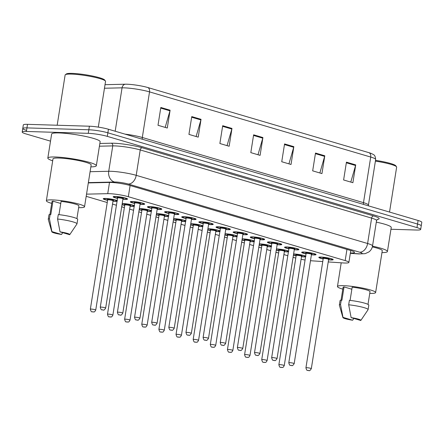 <?xml version="1.0" encoding="UTF-8"?>
<svg xmlns="http://www.w3.org/2000/svg" width="444" height="444" viewBox="0 0 444 444"><rect width="100%" height="100%" fill="white"/><g stroke="black" fill="none" stroke-linecap="round" stroke-linejoin="round"><path stroke-width="0.67" d="M288.434 251.787A7.276 0.938 9 0 1 286.752 251.848A7.276 0.938 9 0 1 284.36 251.676M278.971 250.821A7.276 0.938 9 0 1 276.279 250.139M276.473 248.923A7.276 0.938 9 0 1 276.851 248.934A7.276 0.938 9 0 1 288.539 251.11M271.295 246.742A7.276 0.938 9 0 1 269.613 246.797A7.276 0.938 9 0 1 267.221 246.625M261.832 245.771A7.276 0.938 9 0 1 259.141 245.088M259.335 243.878A7.276 0.938 9 0 1 259.712 243.884A7.276 0.938 9 0 1 271.401 246.059M254.157 241.691A7.276 0.938 9 0 1 252.475 241.752A7.276 0.938 9 0 1 250.083 241.575M244.694 240.726A7.276 0.938 9 0 1 242.002 240.043M242.196 238.828A7.276 0.938 9 0 1 242.574 238.833A7.276 0.938 9 0 1 254.262 241.014M237.018 236.641A7.276 0.938 9 0 1 235.337 236.702A7.276 0.938 9 0 1 232.945 236.53M227.556 235.675A7.276 0.938 9 0 1 224.864 234.993M225.058 233.777A7.276 0.938 9 0 1 225.435 233.783A7.276 0.938 9 0 1 237.124 235.964M219.88 231.59A7.276 0.938 9 0 1 218.198 231.651A7.276 0.938 9 0 1 215.806 231.479M210.417 230.625A7.276 0.938 9 0 1 207.725 229.942M207.92 228.727A7.276 0.938 9 0 1 208.297 228.738A7.276 0.938 9 0 1 219.985 230.913M202.742 226.545A7.276 0.938 9 0 1 201.06 226.607A7.276 0.938 9 0 1 198.668 226.429M193.279 225.574A7.276 0.938 9 0 1 190.593 224.892M190.781 223.682A7.276 0.938 9 0 1 191.159 223.687A7.276 0.938 9 0 1 202.853 225.868M185.603 221.495A7.276 0.938 9 0 1 183.921 221.556A7.276 0.938 9 0 1 181.529 221.378M176.14 220.529A7.276 0.938 9 0 1 173.454 219.847M173.643 218.631A7.276 0.938 9 0 1 174.02 218.637A7.276 0.938 9 0 1 185.714 220.818M168.465 216.444A7.276 0.938 9 0 1 166.783 216.506A7.276 0.938 9 0 1 164.391 216.333M159.002 215.479A7.276 0.938 9 0 1 156.316 214.796M156.504 213.581A7.276 0.938 9 0 1 156.882 213.592A7.276 0.938 9 0 1 168.576 215.767M151.326 211.394A7.276 0.938 9 0 1 149.645 211.455A7.276 0.938 9 0 1 147.253 211.283M141.864 210.428A7.276 0.938 9 0 1 139.177 209.746M139.366 208.53A7.276 0.938 9 0 1 139.749 208.541A7.276 0.938 9 0 1 151.437 210.717M134.193 206.349A7.276 0.938 9 0 1 132.506 206.41A7.276 0.938 9 0 1 130.114 206.232M124.731 205.383A7.276 0.938 9 0 1 122.039 204.695M122.233 203.485A7.276 0.938 9 0 1 122.611 203.491A7.276 0.938 9 0 1 134.299 205.672M117.055 201.299A7.276 0.938 9 0 1 115.368 201.36A7.276 0.938 9 0 1 112.981 201.188M107.592 200.333A7.276 0.938 9 0 1 103.236 198.762A7.276 0.938 9 0 1 105.472 198.44A7.276 0.938 9 0 1 117.161 200.621M305.572 256.837A7.276 0.938 9 0 1 303.89 256.898A7.276 0.938 9 0 1 301.498 256.726M296.109 255.872A7.276 0.938 9 0 1 293.417 255.189M293.612 253.974A7.276 0.938 9 0 1 293.989 253.979A7.276 0.938 9 0 1 305.677 256.16M306.033 253.907A7.276 0.938 9 0 1 301.681 252.336A7.276 0.938 9 0 1 303.912 252.02A7.276 0.938 9 0 1 311.766 253.058A7.276 0.938 9 0 1 316.05 254.612A7.276 0.938 9 0 1 313.814 254.934A7.276 0.938 9 0 1 311.422 254.762M288.894 248.856A7.276 0.938 9 0 1 284.543 247.291A7.276 0.938 9 0 1 286.78 246.969A7.276 0.938 9 0 1 294.627 248.013A7.276 0.938 9 0 1 298.912 249.567A7.276 0.938 9 0 1 296.675 249.883A7.276 0.938 9 0 1 294.283 249.711M271.761 243.812A7.276 0.938 9 0 1 267.405 242.241A7.276 0.938 9 0 1 269.641 241.919A7.276 0.938 9 0 1 277.489 242.962A7.276 0.938 9 0 1 281.774 244.516A7.276 0.938 9 0 1 279.537 244.838A7.276 0.938 9 0 1 277.145 244.661M254.623 238.761A7.276 0.938 9 0 1 250.266 237.19A7.276 0.938 9 0 1 252.503 236.868A7.276 0.938 9 0 1 260.351 237.912A7.276 0.938 9 0 1 264.635 239.466A7.276 0.938 9 0 1 262.398 239.788A7.276 0.938 9 0 1 260.012 239.616M237.484 233.711A7.276 0.938 9 0 1 233.128 232.14A7.276 0.938 9 0 1 235.364 231.824A7.276 0.938 9 0 1 243.218 232.861A7.276 0.938 9 0 1 247.497 234.415A7.276 0.938 9 0 1 245.26 234.737A7.276 0.938 9 0 1 242.874 234.565M220.346 228.66A7.276 0.938 9 0 1 215.989 227.095A7.276 0.938 9 0 1 218.226 226.773A7.276 0.938 9 0 1 226.079 227.816A7.276 0.938 9 0 1 230.358 229.37A7.276 0.938 9 0 1 228.122 229.687A7.276 0.938 9 0 1 225.735 229.515M203.208 223.615A7.276 0.938 9 0 1 198.851 222.044A7.276 0.938 9 0 1 201.088 221.723A7.276 0.938 9 0 1 208.941 222.766A7.276 0.938 9 0 1 213.22 224.32A7.276 0.938 9 0 1 210.989 224.642A7.276 0.938 9 0 1 208.597 224.464M186.069 218.565A7.276 0.938 9 0 1 181.713 216.994A7.276 0.938 9 0 1 183.949 216.672A7.276 0.938 9 0 1 191.802 217.715A7.276 0.938 9 0 1 196.082 219.269A7.276 0.938 9 0 1 193.85 219.591A7.276 0.938 9 0 1 191.458 219.419M168.931 213.514A7.276 0.938 9 0 1 164.574 211.943A7.276 0.938 9 0 1 166.811 211.627A7.276 0.938 9 0 1 174.664 212.67A7.276 0.938 9 0 1 178.943 214.224A7.276 0.938 9 0 1 176.712 214.541A7.276 0.938 9 0 1 174.32 214.369M151.793 208.464A7.276 0.938 9 0 1 147.436 206.898A7.276 0.938 9 0 1 149.672 206.577A7.276 0.938 9 0 1 157.526 207.62A7.276 0.938 9 0 1 161.81 209.174A7.276 0.938 9 0 1 159.574 209.49A7.276 0.938 9 0 1 157.182 209.318M134.654 203.419A7.276 0.938 9 0 1 130.303 201.848A7.276 0.938 9 0 1 132.534 201.526A7.276 0.938 9 0 1 140.387 202.569A7.276 0.938 9 0 1 144.672 204.123A7.276 0.938 9 0 1 142.435 204.445A7.276 0.938 9 0 1 140.043 204.268M117.516 198.368A7.276 0.938 9 0 1 113.165 196.797A7.276 0.938 9 0 1 115.396 196.481A7.276 0.938 9 0 1 123.249 197.519A7.276 0.938 9 0 1 127.533 199.073A7.276 0.938 9 0 1 125.297 199.395A7.276 0.938 9 0 1 122.905 199.223M323.171 258.957A7.276 0.938 9 0 1 318.82 257.387A7.276 0.938 9 0 1 321.051 257.065A7.276 0.938 9 0 1 328.904 258.108A7.276 0.938 9 0 1 333.189 259.662A7.276 0.938 9 0 1 330.952 259.984A7.276 0.938 9 0 1 328.56 259.812M328.227 261.932L342.851 262.931A13.642 1.759 -171 0 0 344.688 263.02A13.642 1.759 -171 0 0 348.879 262.421A13.642 1.759 -171 0 0 345.177 260.584L128.333 196.703A13.642 1.759 -171 0 0 107.726 193.662L86.536 194.145M310.484 260.689A13.642 1.759 -171 0 0 312.437 260.856L322.76 261.56M293.084 257.287L295.221 257.914A13.642 1.759 -171 0 0 295.76 258.069M301.088 259.307A13.642 1.759 -171 0 0 305.067 260.001M86.192 196.32A13.642 1.759 -171 0 0 87.107 196.603L107.243 202.536M112.521 204.09L116.428 205.245M121.706 206.799L124.381 207.587M129.659 209.141L133.566 210.29M138.844 211.844L141.519 212.632M146.792 214.186L150.705 215.34M155.983 216.894L158.652 217.682M163.93 219.236L167.843 220.391M173.121 221.945L175.791 222.733M181.069 224.287L184.982 225.435M190.26 226.995L192.929 227.783M198.207 229.337L202.12 230.486M207.398 232.04L210.068 232.828M215.346 234.382L219.258 235.536M224.531 237.09L227.206 237.879M232.484 239.433L236.391 240.587M241.669 242.141L244.344 242.929M249.622 244.483L253.53 245.632M258.808 247.191L261.483 247.974M266.761 249.534L270.668 250.682M275.946 252.236L278.621 253.025M283.899 254.579L287.806 255.733M50.511 141.148L25.902 133.899A13.642 1.759 9 0 1 22.2 132.062A13.642 1.759 9 0 1 26.39 131.463L88.262 133.339L88.822 129.776A13.642 1.759 9 0 1 107.875 132.806L417.532 224.037A13.642 1.759 9 0 1 421.234 225.874A13.642 1.759 9 0 0 417.532 224.037L107.875 132.806A13.642 1.759 9 0 0 88.822 129.776L26.956 127.9L88.822 129.776L89.388 126.213A13.642 1.759 9 0 1 108.436 129.243L418.098 220.474A13.642 1.759 9 0 1 421.8 222.311L420.673 229.431A13.642 1.759 9 0 1 416.483 230.036L390.948 229.259M26.468 130.336A13.642 1.759 9 0 1 22.766 128.499A13.642 1.759 9 0 1 26.956 127.9A13.642 1.759 9 0 0 22.766 128.499L23.327 124.936A13.642 1.759 9 0 1 27.517 124.337L89.388 126.213M160.822 107.47L158.003 125.286L167.283 128.022L170.102 110.206L160.822 107.47M165.185 127.4L169.969 110.822A3.635 2.564 -73.6 0 0 170.102 110.206M191.758 116.589L188.939 134.399L198.218 137.135L201.038 119.319L191.758 116.589M196.12 136.513L200.904 119.936A3.635 2.564 -73.6 0 0 201.038 119.319M222.694 125.702L219.874 143.512L229.154 146.248L231.973 128.433L222.694 125.702M227.056 145.626L231.835 129.054A3.635 2.564 -73.6 0 0 231.973 128.433M346.431 162.154L343.612 179.97L352.891 182.7L355.716 164.891L346.431 162.154M350.793 182.084L355.577 165.507A3.635 2.564 -73.6 0 0 355.716 164.891M315.501 153.041L312.676 170.851L321.956 173.587L324.78 155.777L315.501 153.041M319.858 172.971L324.642 156.393A3.635 2.564 -73.6 0 0 324.78 155.777M284.565 143.928L281.74 161.738L291.025 164.474L293.845 146.664L284.565 143.928M288.927 163.858L293.706 147.28A3.635 2.564 -73.6 0 0 293.845 146.664M253.629 134.815L250.81 152.625L260.09 155.361L262.909 137.546L253.629 134.815M257.992 154.745L262.77 138.167A3.635 2.564 -73.6 0 0 262.909 137.546M105.023 84.682L125.336 84.216A14.913 1.92 9 0 1 147.863 87.54L369.047 152.703A14.913 1.92 9 0 1 371.689 153.624C373.498 154.878 375.169 154.251 375.652 159.501A18.187 2.342 -171 0 0 370.718 157.048A4.545 3.202 -73.6 0 0 369.047 152.703M350.372 252.986A13.642 1.759 -171 0 0 354.54 252.386A13.642 1.759 -171 0 0 350.838 250.549L129.964 185.481A13.642 1.759 -171 0 0 109.357 182.44L88.317 182.917M88.262 133.339A13.642 1.759 9 0 1 107.309 136.369L416.971 227.594A13.642 1.759 9 0 1 420.673 229.431M375.519 160.356A19.553 2.52 9 0 1 395.776 165.773L396.525 166.794A20.457 2.636 9 0 1 396.642 167.155L389.532 212.054M375.396 161.133A20.457 2.636 9 0 1 396.525 166.794M372.499 246.17A24.553 3.164 9 0 1 387.423 251.515A24.553 3.164 9 0 1 381.957 252.625M376.312 222.128A24.553 3.164 9 0 1 391.236 227.467L387.423 251.515M342.801 289.144A19.325 2.486 9 0 1 337.462 286.513A19.325 2.486 9 0 1 343.401 285.659A19.325 2.486 9 0 1 364.258 288.428A19.325 2.486 9 0 1 375.63 292.557A19.325 2.486 9 0 1 369.741 293.412M372.338 246.892A19.325 2.486 9 0 1 382.262 250.699L375.63 292.557M342.918 317.577A9.091 1.171 9 0 1 342.99 317.377L352.653 320.224A9.091 1.171 9 0 1 342.918 317.577L339.366 305.183A14.547 1.876 9 0 1 339.355 305.072A14.547 1.876 9 0 1 340.542 304.54L341.247 300.089L341.924 300.283L344.039 286.924L351.853 289.227M341.059 300.116L343.073 287.401A13.642 1.759 9 0 1 344.039 286.924M353.796 318.409L352.653 320.224M342.99 317.377L340.542 304.54M339.355 305.072L340.06 300.616A14.547 1.876 9 0 1 341.247 300.089M350.083 300.41L352.181 287.174A13.642 1.759 9 0 1 370.019 291.669L368.004 304.384M351.132 317.627A9.091 1.171 9 0 1 360.844 320.413A9.091 1.171 9 0 1 360.789 320.474L351.132 317.627L348.684 304.784A14.547 1.876 9 0 1 368.093 309.623A14.547 1.876 9 0 1 368.054 309.729L360.844 320.413M348.684 304.784L349.389 300.333A14.547 1.876 9 0 1 368.798 305.172L368.093 309.623M57.171 125.236L65.129 74.997A20.457 2.636 9 0 1 65.357 74.686L66.384 73.948A19.553 2.52 9 0 1 72.178 73.388A19.553 2.52 9 0 1 92.113 75.946A19.553 2.52 9 0 1 104.679 80.014L105.428 81.03A20.457 2.636 9 0 1 105.544 81.396L98.307 127.112M65.357 74.686A20.457 2.636 9 0 1 71.417 74.098A20.457 2.636 9 0 1 92.28 76.773A20.457 2.636 9 0 1 105.428 81.03M52.686 160.817A24.553 3.164 9 0 1 47.83 158.075A24.553 3.164 9 0 1 55.372 156.993A24.553 3.164 9 0 1 81.874 160.512A24.553 3.164 9 0 1 96.326 165.756A24.553 3.164 9 0 1 90.859 166.866M47.83 158.075L51.637 134.027A24.553 3.164 9 0 1 59.18 132.945A24.553 3.164 9 0 1 85.681 136.463A24.553 3.164 9 0 1 100.133 141.708L96.326 165.756M51.698 203.38A19.325 2.486 9 0 1 46.365 200.749A19.325 2.486 9 0 1 52.303 199.9A19.325 2.486 9 0 1 73.155 202.669A19.325 2.486 9 0 1 84.532 206.799A19.325 2.486 9 0 1 78.644 207.648M46.365 200.749L52.991 158.891A19.325 2.486 9 0 1 58.93 158.042A19.325 2.486 9 0 1 79.787 160.811A19.325 2.486 9 0 1 91.164 164.94L84.532 206.799M51.815 231.812A9.091 1.171 9 0 1 51.893 231.618L61.555 234.465A9.091 1.171 9 0 1 51.815 231.812L48.268 219.425A14.547 1.876 9 0 1 48.257 219.308A14.547 1.876 9 0 1 49.445 218.781L50.15 214.324L50.827 214.524L52.941 201.165L60.756 203.469M49.961 214.358L51.976 201.643A13.642 1.759 9 0 1 52.941 201.165M62.698 232.65L61.555 234.465M51.893 231.618L49.445 218.781M48.257 219.308L48.962 214.857A14.547 1.876 9 0 1 50.15 214.324M58.985 214.652L61.083 201.415A13.642 1.759 9 0 1 78.921 205.911L76.906 218.626M60.034 231.868A9.091 1.171 9 0 1 69.747 234.654A9.091 1.171 9 0 1 69.691 234.71L60.034 231.868L57.587 219.025A14.547 1.876 9 0 1 76.995 223.865A14.547 1.876 9 0 1 76.951 223.97L69.747 234.654M57.587 219.025L58.292 214.574A14.547 1.876 9 0 1 77.7 219.408L76.995 223.865M346.947 249.406L345.177 260.584M109.507 182.434L107.726 193.662M130.103 185.52L128.333 196.703M142.291 139.216A4.545 3.202 106.4 0 1 142.308 137.485L363.492 202.653A18.187 2.342 9 0 1 368.431 205.1L375.652 159.501M125.003 134.121A18.187 2.342 9 0 1 142.308 137.485L149.534 91.886A18.187 2.342 -171 0 0 122.061 87.834L104.462 88.234M125.336 84.216A4.545 3.68 88.7 0 0 122.061 87.834L115.185 131.23M147.863 87.54A4.545 3.202 106.4 0 1 149.534 91.886L370.718 157.048L363.492 202.653A4.545 3.202 106.4 0 0 363.475 204.379M108.436 129.243L107.309 136.369M418.098 220.474L416.971 227.594M27.517 124.337L26.39 131.463M253.53 135.442L262.77 138.167M284.465 144.555L293.706 147.28M315.401 153.668L324.642 156.393M346.337 162.782L355.577 165.507M222.594 126.329L231.835 129.054M191.658 117.216L200.904 119.936M160.722 108.103L169.969 110.822M350.333 253.241L358.13 253.774A9.091 1.171 -171 0 0 359.351 253.835A9.091 1.171 -171 0 0 359.679 252.209L128.283 184.038A9.091 1.171 -171 0 0 115.584 182.018A9.091 1.171 -171 0 0 114.546 182.012L88.362 182.612M90.093 171.7L108.736 171.273A18.187 2.342 9 0 1 110.811 171.29A18.187 2.342 9 0 1 136.208 175.33L367.604 243.501A18.187 2.342 9 0 1 372.538 245.948L376.556 220.568A18.187 2.342 -171 0 0 371.622 218.115L140.226 149.944A18.187 2.342 -171 0 0 114.83 145.904A18.187 2.342 -171 0 0 112.754 145.893L99.423 146.198M99.856 143.468L111.3 143.207A20.457 2.636 9 0 1 142.208 147.769L373.604 215.939A2.276 1.604 -73.6 0 0 371.622 218.115L367.604 243.501A9.091 6.41 106.4 0 1 359.679 252.209M111.3 143.207A2.276 1.843 -91.3 0 1 112.754 145.893L108.736 171.273A9.091 7.359 88.7 0 0 114.546 182.012M373.604 215.939A20.457 2.636 9 0 1 377.123 219.491M128.283 184.038A9.091 6.41 106.4 0 0 136.208 175.33L140.226 149.944A2.276 1.604 -73.6 0 1 142.208 147.769M358.13 253.774A9.091 5.134 93.9 0 0 358.919 253.935L350.316 253.352M332.811 259.146C333.194 259.585 332.389 259.807 330.392 259.812L328.582 259.69A6.366 0.821 -171 0 0 330.336 259.801A6.366 0.821 -171 0 0 330.564 258.663A6.366 0.821 -171 0 0 321.672 257.248A6.366 0.821 -171 0 0 323.193 258.83L320.651 258.142L319.33 257.132M323.176 258.269A3.18 0.411 9 0 1 323.837 257.886A3.18 0.411 9 0 1 327.916 258.491A3.18 0.411 9 0 1 328.765 259.152M328.11 259.152L328.826 259.118L328.627 259.396A2.731 0.35 -171 0 0 327.023 258.813A2.731 0.35 -171 0 0 324.076 258.425A2.731 0.35 -171 0 0 323.238 258.541L323.138 258.219L323.654 258.425M311.316 368.675C310.206 370.418 309.39 371.067 308.863 370.612C307.625 369.824 307.026 371.894 305.927 367.821A2.731 0.35 9 0 1 306.765 367.704A2.731 0.35 9 0 1 309.712 368.093A2.731 0.35 9 0 1 311.316 368.675L328.627 259.396M307.964 370.385L308.58 370.568L307.964 370.385M305.744 256.06C306.271 256.427 305.466 256.649 303.324 256.726L301.515 256.604A6.366 0.821 -171 0 0 303.269 256.715A6.366 0.821 -171 0 0 303.496 255.578A6.366 0.821 -171 0 0 294.605 254.162A6.366 0.821 -171 0 0 293.578 254.173M296.115 255.183A3.18 0.411 9 0 1 296.775 254.801A3.18 0.411 9 0 1 300.849 255.405A3.18 0.411 9 0 1 301.704 256.066M296.176 255.455L278.865 364.735A2.731 0.35 9 0 1 279.703 364.618A2.731 0.35 9 0 1 282.645 365.007A2.731 0.35 9 0 1 284.254 365.59L301.559 256.31A2.731 0.35 -171 0 0 299.955 255.727A2.731 0.35 -171 0 0 297.014 255.339A2.731 0.35 -171 0 0 296.176 255.455L296.07 255.134L296.586 255.339M281.518 367.482L280.897 367.299L281.518 367.482M293.451 254.989A6.366 0.821 -171 0 0 296.126 255.744L293.445 255.006M315.673 254.096C316.056 254.54 315.251 254.756 313.253 254.762L311.444 254.64A6.366 0.821 -171 0 0 313.198 254.751A6.366 0.821 -171 0 0 313.425 253.613A6.366 0.821 -171 0 0 304.534 252.198A6.366 0.821 -171 0 0 306.055 253.779L303.513 253.091L302.192 252.087M306.044 253.219A3.18 0.411 9 0 1 306.699 252.836A3.18 0.411 9 0 1 310.778 253.446A3.18 0.411 9 0 1 311.627 254.101M310.972 254.107L311.688 254.068L311.488 254.345A2.731 0.35 -171 0 0 309.884 253.763A2.731 0.35 -171 0 0 306.937 253.374A2.731 0.35 -171 0 0 306.099 253.496L305.999 253.169L306.515 253.374M294.178 363.625C293.068 365.373 292.252 366.017 291.725 365.562C290.487 364.779 289.888 366.849 288.794 362.776A2.731 0.35 9 0 1 289.632 362.654A2.731 0.35 9 0 1 292.574 363.042A2.731 0.35 9 0 1 294.178 363.625L311.488 254.345M290.826 365.334L291.442 365.517L290.826 365.334M298.535 249.051C298.917 249.489 298.113 249.711 296.115 249.711L294.305 249.589A6.366 0.821 -171 0 0 296.059 249.7A6.366 0.821 -171 0 0 296.287 248.562A6.366 0.821 -171 0 0 287.396 247.153A6.366 0.821 -171 0 0 288.916 248.734L286.374 248.041L285.054 247.036M288.905 248.168A3.18 0.411 9 0 1 289.56 247.791A3.18 0.411 9 0 1 293.639 248.396A3.18 0.411 9 0 1 294.494 249.056M293.834 249.056L294.55 249.023L294.35 249.3A2.731 0.35 -171 0 0 292.746 248.718A2.731 0.35 -171 0 0 289.799 248.324A2.731 0.35 -171 0 0 288.961 248.446L288.861 248.118L289.377 248.329M277.045 358.58C275.929 360.323 275.114 360.966 274.586 360.517C273.354 359.729 272.749 361.799 271.656 357.725A2.731 0.35 9 0 1 272.494 357.603A2.731 0.35 9 0 1 275.435 357.997A2.731 0.35 9 0 1 277.045 358.58L294.35 249.3M273.687 360.289L274.303 360.467L273.687 360.289M281.396 244C281.779 244.439 280.974 244.661 278.976 244.661L277.167 244.539A6.366 0.821 -171 0 0 278.921 244.655A6.366 0.821 -171 0 0 279.148 243.517A6.366 0.821 -171 0 0 270.257 242.102A6.366 0.821 -171 0 0 271.778 243.684M271.767 243.123A3.18 0.411 9 0 1 272.422 242.74A3.18 0.411 9 0 1 276.501 243.345A3.18 0.411 9 0 1 277.356 244.006M276.695 244.006L277.411 243.972L277.211 244.25A2.731 0.35 -171 0 0 275.607 243.667A2.731 0.35 -171 0 0 272.66 243.279A2.731 0.35 -171 0 0 271.822 243.395L271.722 243.073L272.239 243.279M259.907 353.529C258.791 355.272 257.975 355.921 257.448 355.466C256.216 354.678 255.611 356.748 254.517 352.675A2.731 0.35 9 0 1 255.356 352.558A2.731 0.35 9 0 1 258.297 352.947A2.731 0.35 9 0 1 259.907 353.529L277.211 244.25M256.549 355.239L257.165 355.422L256.549 355.239M264.258 238.95C264.641 239.388 263.836 239.61 261.838 239.616L260.029 239.494A6.366 0.821 -171 0 0 261.782 239.605A6.366 0.821 -171 0 0 262.01 238.467A6.366 0.821 -171 0 0 253.119 237.052A6.366 0.821 -171 0 0 254.64 238.633M254.628 238.073A3.18 0.411 9 0 1 255.283 237.69A3.18 0.411 9 0 1 259.363 238.295A3.18 0.411 9 0 1 260.217 238.955M259.557 238.955L260.273 238.922L260.073 239.199A2.731 0.35 -171 0 0 258.469 238.617A2.731 0.35 -171 0 0 255.522 238.228A2.731 0.35 -171 0 0 254.684 238.345L254.584 238.023L255.1 238.228M242.768 348.479C241.658 350.222 240.837 350.871 240.315 350.416C239.077 349.633 238.472 351.704 237.379 347.624A2.731 0.35 9 0 1 238.217 347.508A2.731 0.35 9 0 1 241.159 347.896A2.731 0.35 9 0 1 242.768 348.479L260.073 239.199M239.41 350.188L240.026 350.372L239.41 350.188M288.606 251.01C289.138 251.376 288.328 251.598 286.186 251.676L284.376 251.554A6.366 0.821 -171 0 0 286.13 251.665A6.366 0.821 -171 0 0 286.358 250.527A6.366 0.821 -171 0 0 277.467 249.117A6.366 0.821 -171 0 0 276.44 249.123M278.976 250.133A3.18 0.411 9 0 1 279.637 249.75A3.18 0.411 9 0 1 283.71 250.361A3.18 0.411 9 0 1 284.565 251.021M279.037 250.41L261.727 359.69A2.731 0.35 9 0 1 262.565 359.568A2.731 0.35 9 0 1 265.512 359.962A2.731 0.35 9 0 1 267.116 360.545L284.426 251.265A2.731 0.35 -171 0 0 282.817 250.682A2.731 0.35 -171 0 0 279.875 250.288A2.731 0.35 -171 0 0 279.037 250.41L278.932 250.083L279.448 250.294M264.38 362.432L263.758 362.249L264.38 362.432M276.312 249.939A6.366 0.821 -171 0 0 278.987 250.694L276.307 249.955M271.467 245.965C272 246.331 271.19 246.553 269.047 246.625L267.238 246.503A6.366 0.821 -171 0 0 268.992 246.62A6.366 0.821 -171 0 0 269.219 245.482A6.366 0.821 -171 0 0 260.334 244.067A6.366 0.821 -171 0 0 259.302 244.072M261.838 245.082A3.18 0.411 9 0 1 262.498 244.705A3.18 0.411 9 0 1 266.572 245.31A3.18 0.411 9 0 1 267.427 245.97M261.899 245.36L244.589 354.639A2.731 0.35 9 0 1 245.427 354.517A2.731 0.35 9 0 1 248.374 354.911A2.731 0.35 9 0 1 249.978 355.494L267.288 246.215A2.731 0.35 -171 0 0 265.679 245.632A2.731 0.35 -171 0 0 262.737 245.238A2.731 0.35 -171 0 0 261.899 245.36L261.793 245.033L262.31 245.243M247.241 357.387L246.62 357.204L247.241 357.387M259.174 244.894A6.366 0.821 -171 0 0 261.855 245.649L259.168 244.905M254.329 240.914C254.862 241.281 254.051 241.503 251.909 241.575L250.1 241.453A6.366 0.821 -171 0 0 251.853 241.569A6.366 0.821 -171 0 0 252.081 240.432A6.366 0.821 -171 0 0 243.195 239.016A6.366 0.821 -171 0 0 242.163 239.022M244.7 240.038A3.18 0.411 9 0 1 245.36 239.655A3.18 0.411 9 0 1 249.434 240.26A3.18 0.411 9 0 1 250.288 240.92M244.761 240.309L227.45 349.589A2.731 0.35 9 0 1 228.288 349.472A2.731 0.35 9 0 1 231.235 349.861A2.731 0.35 9 0 1 232.839 350.444L250.15 241.164A2.731 0.35 -171 0 0 248.54 240.581A2.731 0.35 -171 0 0 245.599 240.193A2.731 0.35 -171 0 0 244.761 240.309L244.655 239.988L245.171 240.193M230.103 352.336L229.481 352.153L230.103 352.336M244.711 240.604L242.036 239.854A6.366 0.821 -171 0 0 244.716 240.598M247.119 233.899C247.508 234.343 246.698 234.565 244.7 234.565L242.89 234.443A6.366 0.821 -171 0 0 244.644 234.554A6.366 0.821 -171 0 0 244.872 233.416A6.366 0.821 -171 0 0 235.98 232.007A6.366 0.821 -171 0 0 237.501 233.583M237.49 233.022A3.18 0.411 9 0 1 238.145 232.639A3.18 0.411 9 0 1 242.224 233.25A3.18 0.411 9 0 1 243.079 233.91M242.424 233.91L243.134 233.877L242.935 234.155A2.731 0.35 -171 0 0 241.331 233.572A2.731 0.35 -171 0 0 238.384 233.178A2.731 0.35 -171 0 0 237.546 233.3L237.446 232.972L237.962 233.183M225.63 343.434C224.52 345.177 223.698 345.821 223.177 345.365C221.939 344.583 221.334 346.653 220.241 342.579A2.731 0.35 9 0 1 221.079 342.457A2.731 0.35 9 0 1 224.02 342.851A2.731 0.35 9 0 1 225.63 343.434L242.935 234.155M222.272 345.138L222.894 345.321L222.272 345.138M229.981 228.854C230.369 229.293 229.559 229.515 227.561 229.515L225.752 229.393A6.366 0.821 -171 0 0 227.506 229.509A6.366 0.821 -171 0 0 227.733 228.371A6.366 0.821 -171 0 0 218.842 226.956A6.366 0.821 -171 0 0 220.363 228.538L216.988 227.478L216.506 226.84M220.352 227.972A3.18 0.411 9 0 1 221.012 227.594A3.18 0.411 9 0 1 225.086 228.199A3.18 0.411 9 0 1 225.941 228.86M225.286 228.86L225.996 228.827L225.796 229.104A2.731 0.35 -171 0 0 224.192 228.521A2.731 0.35 -171 0 0 221.251 228.127A2.731 0.35 -171 0 0 220.413 228.249L220.307 227.922L220.823 228.133M208.491 338.384C207.381 340.126 206.56 340.77 206.038 340.32C204.801 339.532 204.196 341.603 203.102 337.529A2.731 0.35 9 0 1 203.94 337.407A2.731 0.35 9 0 1 206.882 337.801A2.731 0.35 9 0 1 208.491 338.384L225.796 229.104M205.134 340.093L205.755 340.276L205.134 340.093M212.843 223.804C213.231 224.242 212.421 224.464 210.423 224.464L208.613 224.342A6.366 0.821 -171 0 0 210.367 224.459A6.366 0.821 -171 0 0 210.595 223.321A6.366 0.821 -171 0 0 201.704 221.906A6.366 0.821 -171 0 0 203.224 223.487L200.688 222.799L199.367 221.789M203.213 222.927A3.18 0.411 9 0 1 203.874 222.544A3.18 0.411 9 0 1 207.947 223.149A3.18 0.411 9 0 1 208.802 223.809M208.147 223.809L208.858 223.776L208.663 224.054A2.731 0.35 -171 0 0 207.054 223.471A2.731 0.35 -171 0 0 204.112 223.082A2.731 0.35 -171 0 0 203.274 223.199L203.169 222.877L203.685 223.082M191.353 333.333C190.243 335.076 189.422 335.725 188.9 335.27C187.662 334.482 187.057 336.552 185.964 332.478A2.731 0.35 9 0 1 186.802 332.362A2.731 0.35 9 0 1 189.749 332.75A2.731 0.35 9 0 1 191.353 333.333L208.663 224.054M187.995 335.042L188.617 335.226L187.995 335.042M237.19 235.864C237.723 236.23 236.913 236.452 234.776 236.53L232.961 236.408A6.366 0.821 -171 0 0 234.715 236.519A6.366 0.821 -171 0 0 234.943 235.381A6.366 0.821 -171 0 0 226.057 233.966A6.366 0.821 -171 0 0 225.025 233.977M227.561 234.987A3.18 0.411 9 0 1 228.222 234.604A3.18 0.411 9 0 1 232.295 235.209A3.18 0.411 9 0 1 233.15 235.869M227.622 235.264L210.312 344.544A2.731 0.35 9 0 1 211.15 344.422A2.731 0.35 9 0 1 214.097 344.81A2.731 0.35 9 0 1 215.701 345.393L233.011 236.114A2.731 0.35 -171 0 0 231.402 235.531A2.731 0.35 -171 0 0 228.46 235.142A2.731 0.35 -171 0 0 227.622 235.264L227.517 234.937L228.033 235.142M212.965 347.286L212.343 347.103L212.965 347.286M224.897 234.793A6.366 0.821 -171 0 0 227.578 235.548L224.897 234.809M220.052 230.813C220.585 231.185 219.78 231.402 217.638 231.479L215.828 231.357A6.366 0.821 -171 0 0 217.577 231.468A6.366 0.821 -171 0 0 217.804 230.331A6.366 0.821 -171 0 0 208.919 228.921A6.366 0.821 -171 0 0 207.886 228.926M210.423 229.937A3.18 0.411 9 0 1 211.083 229.559A3.18 0.411 9 0 1 215.162 230.164A3.18 0.411 9 0 1 216.012 230.825M210.484 230.214L193.173 339.494A2.731 0.35 9 0 1 194.011 339.371A2.731 0.35 9 0 1 196.958 339.765A2.731 0.35 9 0 1 198.562 340.348L215.873 231.069A2.731 0.35 -171 0 0 214.263 230.486A2.731 0.35 -171 0 0 211.322 230.092A2.731 0.35 -171 0 0 210.484 230.214L210.378 229.887L210.894 230.097M195.826 342.235L195.21 342.052L195.826 342.235M207.759 229.742A6.366 0.821 -171 0 0 210.439 230.497L207.759 229.759M202.919 225.768C203.446 226.135 202.642 226.357 200.499 226.429L198.69 226.307A6.366 0.821 -171 0 0 200.438 226.423A6.366 0.821 -171 0 0 200.671 225.286A6.366 0.821 -171 0 0 191.78 223.87A6.366 0.821 -171 0 0 190.754 223.876M193.284 224.886A3.18 0.411 9 0 1 193.945 224.509A3.18 0.411 9 0 1 198.024 225.114A3.18 0.411 9 0 1 198.873 225.774M193.345 225.164L176.035 334.443A2.731 0.35 9 0 1 176.873 334.321A2.731 0.35 9 0 1 179.82 334.715A2.731 0.35 9 0 1 181.424 335.298L198.734 226.018A2.731 0.35 -171 0 0 197.13 225.435A2.731 0.35 -171 0 0 194.183 225.041A2.731 0.35 -171 0 0 193.345 225.164L193.245 224.842L193.762 225.047M178.688 337.19L178.072 337.007L178.688 337.19M190.62 224.697A6.366 0.821 -171 0 0 193.301 225.452M191.475 219.292A6.366 0.821 -171 0 0 193.229 219.408A6.366 0.821 -171 0 0 193.456 218.27A6.366 0.821 -171 0 0 184.565 216.855A6.366 0.821 -171 0 0 186.086 218.437L183.55 217.749L182.229 216.744M186.075 217.876A3.18 0.411 9 0 1 186.735 217.493A3.18 0.411 9 0 1 190.809 218.098A3.18 0.411 9 0 1 191.664 218.759M191.009 218.764L191.719 218.726L191.525 219.003A2.731 0.35 -171 0 0 189.915 218.42A2.731 0.35 -171 0 0 186.974 218.032A2.731 0.35 -171 0 0 186.136 218.154L186.03 217.826L186.547 218.032M174.215 328.283C173.105 330.031 172.283 330.675 171.761 330.219C170.524 329.437 169.924 331.507 168.825 327.433A2.731 0.35 9 0 1 169.663 327.311A2.731 0.35 9 0 1 172.611 327.7A2.731 0.35 9 0 1 174.215 328.283L191.525 219.003M170.857 329.992L171.478 330.175L170.857 329.992M174.342 214.241A6.366 0.821 -171 0 0 176.09 214.358A6.366 0.821 -171 0 0 176.318 213.22A6.366 0.821 -171 0 0 167.432 211.81A6.366 0.821 -171 0 0 168.953 213.386L166.411 212.698L165.09 211.694M168.936 212.826A3.18 0.411 9 0 1 169.597 212.448A3.18 0.411 9 0 1 173.671 213.053A3.18 0.411 9 0 1 174.525 213.714M173.87 213.714L174.581 213.681L174.387 213.958A2.731 0.35 -171 0 0 172.777 213.375A2.731 0.35 -171 0 0 169.836 212.981A2.731 0.35 -171 0 0 168.998 213.103L168.892 212.776L169.408 212.987M157.076 323.238C155.966 324.98 155.15 325.624 154.623 325.175C153.385 324.386 152.786 326.457 151.687 322.383A2.731 0.35 9 0 1 152.525 322.261A2.731 0.35 9 0 1 155.472 322.655A2.731 0.35 9 0 1 157.076 323.238L174.387 213.958M153.718 324.941L154.34 325.125L153.718 324.941M157.204 209.191A6.366 0.821 -171 0 0 158.952 209.313A6.366 0.821 -171 0 0 159.18 208.175A6.366 0.821 -171 0 0 150.294 206.76A6.366 0.821 -171 0 0 151.815 208.341L149.273 207.653L147.952 206.643M151.798 207.775A3.18 0.411 9 0 1 152.459 207.398A3.18 0.411 9 0 1 156.532 208.003A3.18 0.411 9 0 1 157.387 208.663M156.732 208.663L157.442 208.63L157.248 208.908A2.731 0.35 -171 0 0 155.639 208.325A2.731 0.35 -171 0 0 152.697 207.931A2.731 0.35 -171 0 0 151.859 208.053L151.754 207.731L152.27 207.936M139.938 318.187C138.828 319.93 138.012 320.574 137.485 320.124C136.247 319.336 135.648 321.406 134.549 317.332A2.731 0.35 9 0 1 135.387 317.21A2.731 0.35 9 0 1 138.334 317.604A2.731 0.35 9 0 1 139.938 318.187L157.248 208.908M136.58 319.896L137.202 320.08L136.58 319.896M144.289 203.607C144.677 204.046 143.873 204.268 141.875 204.273L140.065 204.151A6.366 0.821 -171 0 0 141.814 204.262A6.366 0.821 -171 0 0 142.041 203.124A6.366 0.821 -171 0 0 133.156 201.709A6.366 0.821 -171 0 0 134.676 203.291L132.134 202.603L130.814 201.593M134.66 202.73A3.18 0.411 9 0 1 135.32 202.347A3.18 0.411 9 0 1 139.399 202.952A3.18 0.411 9 0 1 140.249 203.613M139.594 203.613L140.304 203.58L140.11 203.857A2.731 0.35 -171 0 0 138.5 203.274A2.731 0.35 -171 0 0 135.559 202.886A2.731 0.35 -171 0 0 134.721 203.002L134.615 202.68L135.137 202.886M122.799 313.137C121.689 314.879 120.873 315.529 120.346 315.074C119.109 314.285 118.509 316.356 117.41 312.282A2.731 0.35 9 0 1 118.248 312.165A2.731 0.35 9 0 1 121.195 312.554A2.731 0.35 9 0 1 122.799 313.137L140.11 203.857M119.442 314.846L120.063 315.029L119.442 314.846M127.156 198.557C127.539 199.001 126.734 199.217 124.736 199.223L122.927 199.101A6.366 0.821 -171 0 0 124.675 199.212A6.366 0.821 -171 0 0 124.908 198.074A6.366 0.821 -171 0 0 116.017 196.659A6.366 0.821 -171 0 0 117.538 198.24L114.996 197.552L113.675 196.548M117.521 197.68A3.18 0.411 9 0 1 118.182 197.297A3.18 0.411 9 0 1 122.261 197.907A3.18 0.411 9 0 1 123.11 198.562M122.455 198.568L123.171 198.529L122.971 198.807A2.731 0.35 -171 0 0 121.367 198.224A2.731 0.35 -171 0 0 118.42 197.835A2.731 0.35 -171 0 0 117.582 197.957L117.482 197.63L117.999 197.835M105.661 308.086C104.551 309.834 103.735 310.478 103.208 310.023C101.97 309.24 101.371 311.311 100.272 307.237A2.731 0.35 9 0 1 101.11 307.115A2.731 0.35 9 0 1 104.057 307.503A2.731 0.35 9 0 1 105.661 308.086L122.971 198.807M102.309 309.795L102.925 309.979L102.309 309.795M185.781 220.718C186.308 221.084 185.503 221.306 183.361 221.384L181.552 221.262A6.366 0.821 -171 0 0 183.305 221.373A6.366 0.821 -171 0 0 183.533 220.235A6.366 0.821 -171 0 0 174.642 218.82A6.366 0.821 -171 0 0 173.615 218.825M176.146 219.841A3.18 0.411 9 0 1 176.806 219.458A3.18 0.411 9 0 1 180.886 220.063A3.18 0.411 9 0 1 181.735 220.724M176.207 220.113L158.897 329.393A2.731 0.35 9 0 1 159.74 329.276A2.731 0.35 9 0 1 162.682 329.664A2.731 0.35 9 0 1 164.286 330.247L181.596 220.968A2.731 0.35 -171 0 0 179.992 220.385A2.731 0.35 -171 0 0 177.045 219.996A2.731 0.35 -171 0 0 176.207 220.113L176.107 219.791L176.623 219.996M161.549 332.14L160.933 331.957L161.549 332.14M173.482 219.647A6.366 0.821 -171 0 0 176.163 220.402M168.642 215.667C169.17 216.034 168.365 216.256 166.223 216.333L164.413 216.211A6.366 0.821 -171 0 0 166.167 216.322A6.366 0.821 -171 0 0 166.395 215.185A6.366 0.821 -171 0 0 157.503 213.769A6.366 0.821 -171 0 0 156.477 213.78M159.013 214.791A3.18 0.411 9 0 1 159.668 214.408A3.18 0.411 9 0 1 163.747 215.018A3.18 0.411 9 0 1 164.602 215.673M159.069 215.068L141.764 324.348A2.731 0.35 9 0 1 142.602 324.225A2.731 0.35 9 0 1 145.543 324.614A2.731 0.35 9 0 1 147.147 325.197L164.458 215.917A2.731 0.35 -171 0 0 162.854 215.334A2.731 0.35 -171 0 0 159.907 214.946A2.731 0.35 -171 0 0 159.069 215.068L158.969 214.741L159.485 214.946M144.411 327.089L143.795 326.906L144.411 327.089M156.344 214.596A6.366 0.821 -171 0 0 159.024 215.351M151.504 210.623C152.031 210.989 151.226 211.205 149.084 211.283L147.275 211.161A6.366 0.821 -171 0 0 149.029 211.272A6.366 0.821 -171 0 0 149.256 210.134A6.366 0.821 -171 0 0 140.365 208.724A6.366 0.821 -171 0 0 139.338 208.73M141.875 209.74A3.18 0.411 9 0 1 142.53 209.363A3.18 0.411 9 0 1 146.609 209.968A3.18 0.411 9 0 1 147.464 210.628M141.93 210.018L124.625 319.297A2.731 0.35 9 0 1 125.463 319.175A2.731 0.35 9 0 1 128.405 319.569A2.731 0.35 9 0 1 130.014 320.152L147.319 210.872A2.731 0.35 -171 0 0 145.715 210.29A2.731 0.35 -171 0 0 142.768 209.895A2.731 0.35 -171 0 0 141.93 210.018L141.83 209.69L142.346 209.901M127.273 322.039L126.657 321.861L127.273 322.039M139.205 209.551A6.366 0.821 -171 0 0 141.886 210.306L139.205 209.562M134.365 205.572C134.893 205.938 134.088 206.16 131.946 206.232L130.136 206.11A6.366 0.821 -171 0 0 131.89 206.227A6.366 0.821 -171 0 0 132.118 205.089A6.366 0.821 -171 0 0 123.227 203.674A6.366 0.821 -171 0 0 122.2 203.679M124.736 204.695A3.18 0.411 9 0 1 125.391 204.312A3.18 0.411 9 0 1 129.47 204.917A3.18 0.411 9 0 1 130.325 205.578M124.792 204.967L107.487 314.247A2.731 0.35 9 0 1 108.325 314.13A2.731 0.35 9 0 1 111.266 314.519A2.731 0.35 9 0 1 112.876 315.101L130.181 205.822A2.731 0.35 -171 0 0 128.577 205.239A2.731 0.35 -171 0 0 125.63 204.851A2.731 0.35 -171 0 0 124.792 204.967L124.692 204.645L125.208 204.851M110.134 316.994L109.518 316.811L110.134 316.994M122.067 204.501A6.366 0.821 -171 0 0 124.747 205.256L122.067 204.512M112.998 201.06A6.366 0.821 -171 0 0 114.752 201.176A6.366 0.821 -171 0 0 114.979 200.039A6.366 0.821 -171 0 0 106.088 198.623A6.366 0.821 -171 0 0 107.609 200.205L105.073 199.517L103.752 198.507M107.598 199.645A3.18 0.411 9 0 1 108.253 199.262A3.18 0.411 9 0 1 112.332 199.867A3.18 0.411 9 0 1 113.187 200.527M107.653 199.917L90.348 309.196A2.731 0.35 9 0 1 91.187 309.079A2.731 0.35 9 0 1 94.128 309.468A2.731 0.35 9 0 1 95.738 310.051L113.042 200.771A2.731 0.35 -171 0 0 111.438 200.189A2.731 0.35 -171 0 0 108.491 199.8A2.731 0.35 -171 0 0 107.653 199.917L107.553 199.595L108.07 199.8M92.996 311.943L92.38 311.76L92.996 311.943M350.76 250.527L348.879 262.421M368.381 205.827L368.431 205.1M358.919 253.935L365.151 253.663L368.914 251.937C370.901 250.416 372.111 248.418 372.538 245.948M377.417 219.292L376.556 220.568M22.2 132.062L22.766 128.499M305.927 367.821L323.238 258.541M284.254 365.59C282.573 368.548 282.723 367.044 281.801 367.527C280.564 366.744 279.959 368.814 278.865 364.735M301.049 256.066L301.759 256.033L301.559 256.31M288.794 362.776L306.099 253.496M271.656 357.725L288.961 248.446M267.915 241.986L269.242 242.996L271.778 243.689M254.517 352.675L271.822 243.395M250.782 236.935L252.103 237.945L254.64 238.639M237.379 347.624L254.684 238.345M267.116 360.545C265.434 363.497 265.584 361.999 264.663 362.476C263.425 361.694 262.82 363.764 261.727 359.69M283.91 251.021L284.621 250.988L284.426 251.265M249.978 355.494C248.296 358.447 248.446 356.948 247.524 357.431C246.287 356.643 245.687 358.713 244.589 354.639M266.772 245.97L267.482 245.937L267.288 246.215M232.839 350.444C231.158 353.402 231.307 351.898 230.386 352.381C229.148 351.593 228.549 353.663 227.45 349.589M249.633 240.92L250.344 240.887L250.15 241.164M337.462 286.513L341.214 262.82M233.644 231.89L234.965 232.895L237.501 233.588M220.241 342.579L237.546 233.3M203.102 337.529L220.413 228.249M185.964 332.478L203.274 223.199M215.701 345.393C214.019 348.351 214.169 346.847 213.248 347.33C212.01 346.548 211.411 348.618 210.312 344.544M232.495 235.875L233.205 235.836L233.011 236.114M198.562 340.348C196.881 343.301 197.031 341.802 196.109 342.285C194.872 341.497 194.272 343.567 193.173 339.494M215.357 230.825L216.067 230.791L215.873 231.069M181.424 335.298C179.742 338.25 179.892 336.752 178.971 337.235C177.733 336.447 177.134 338.517 176.035 334.443M198.218 225.774L198.934 225.741L198.734 226.018M190.62 224.708L193.301 225.458M191.475 219.297L193.284 219.419C195.288 219.414 196.093 219.192 195.704 218.753M168.825 327.433L186.136 218.154M174.337 214.247L176.146 214.369C178.149 214.369 178.954 214.147 178.566 213.703M151.687 322.383L168.998 213.103M157.198 209.196L159.013 209.318C161.011 209.318 161.816 209.096 161.427 208.658M134.549 317.332L151.859 208.053M117.41 312.282L134.721 203.002M100.272 307.237L117.582 197.957M164.286 330.247C162.604 333.205 162.754 331.701 161.832 332.184C160.595 331.396 159.995 333.466 158.897 329.393M181.08 220.724L181.796 220.69L181.596 220.968M173.482 219.658L176.163 220.407M147.147 325.197C145.471 328.155 145.615 326.651 144.694 327.134C143.462 326.351 142.857 328.421 141.764 324.348M163.941 215.679L164.657 215.64L164.458 215.917M156.344 214.613L159.024 215.357M130.014 320.152C128.333 323.104 128.483 321.606 127.556 322.089C126.324 321.301 125.719 323.371 124.625 319.297M146.803 210.628L147.519 210.595L147.319 210.872M112.876 315.101C111.194 318.054 111.344 316.555 110.417 317.038C109.185 316.25 108.58 318.32 107.487 314.247M129.665 205.578L130.381 205.544L130.181 205.822M117.227 200.522C117.754 200.888 116.95 201.11 114.807 201.188L112.998 201.065M95.738 310.051C94.056 313.009 94.206 311.505 93.284 311.988C92.047 311.205 91.442 313.275 90.348 309.196M112.526 200.527L113.242 200.494L113.042 200.771"/></g></svg>
